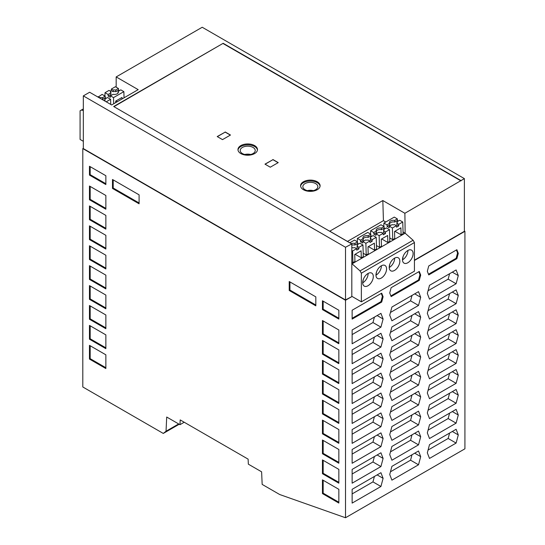 <?xml version="1.0" encoding="UTF-8"?>
<svg xmlns="http://www.w3.org/2000/svg" width="545" height="545" viewBox="0 0 545 545"><rect width="100%" height="100%" fill="white"/><g stroke="black" fill="none" stroke-linecap="round" stroke-linejoin="round"><path stroke-width="0.82" d="M418.519 371.329L391.909 386.691L389.736 394.839L391.909 400.48L418.519 385.117L420.692 376.963L418.519 371.329M407.803 262.765A7.507 4.333 -60 0 1 404.049 263.133A7.507 4.333 -60 0 1 402.898 257.124A7.507 4.333 -60 0 1 407.803 250.509A7.507 4.333 -60 0 1 411.55 250.135A7.507 4.333 -60 0 1 412.701 256.15A7.507 4.333 -60 0 1 407.803 262.765M394.532 270.422A7.507 4.333 -60 0 1 390.779 270.797A7.507 4.333 -60 0 1 389.627 264.781A7.507 4.333 -60 0 1 394.532 258.166A7.507 4.333 -60 0 1 398.286 257.799A7.507 4.333 -60 0 1 399.437 263.807A7.507 4.333 -60 0 1 394.532 270.422M367.998 285.743A7.507 4.333 -60 0 1 364.244 286.118A7.507 4.333 -60 0 1 363.093 280.103A7.507 4.333 -60 0 1 367.998 273.488A7.507 4.333 -60 0 1 371.751 273.113A7.507 4.333 -60 0 1 372.903 279.129A7.507 4.333 -60 0 1 367.998 285.743M381.262 278.086A7.507 4.333 -60 0 1 377.515 278.454A7.507 4.333 -60 0 1 376.363 272.439A7.507 4.333 -60 0 1 381.262 265.831A7.507 4.333 -60 0 1 385.015 265.456A7.507 4.333 -60 0 1 386.167 271.471A7.507 4.333 -60 0 1 381.262 278.086M414.432 271.192L361.362 301.828L361.362 273.195L414.432 242.552L414.432 271.192M389.736 355.006L391.909 360.647L418.519 345.285L420.692 337.13L418.519 331.496L391.909 346.858L389.736 355.006M420.692 275.082L419.289 271.451L391.133 287.706L389.736 292.958L391.133 296.589L419.289 280.334L420.692 275.082L419.977 274.673L418.839 271.71M376.554 271.86L375.961 275.164A7.507 4.333 120 0 0 376.091 275.096A7.507 4.333 120 0 0 381.398 265.756M178.671 423.942L166.041 431.231L166.702 417.034L179.973 424.691L180.191 419.916L248.118 459.135L248.343 464.17L261.614 471.827L262.165 484.403L279.701 494.526L345.51 517.75L345.51 300.261L352.077 296.466L361.362 301.828M389.225 267.513A7.507 4.333 120 0 0 389.355 267.438A7.507 4.333 120 0 0 394.662 258.092M389.225 267.5L389.818 264.202M413.11 240.256L360.034 270.899L352.077 263.834L405.146 233.192L413.11 240.256L414.432 242.552M414.432 260.462L464.919 231.318L464.919 448.808L345.51 517.75M456.111 283.741L458.284 275.593L456.111 269.952L429.501 285.321L427.328 293.469L429.501 299.11L456.111 283.741L448.154 279.149L449.598 273.713M428.05 290.751L448.154 279.149M420.692 396.883L418.519 391.242L391.909 406.611L389.736 414.759L391.909 420.399L418.519 405.03L420.692 396.883L414.725 393.435M90.177 266.096L90.177 278.999L105.859 288.053M90.177 278.999L89.462 279.415L89.462 265.681L105.859 275.15L105.859 288.884L89.462 279.415M90.177 206.344L90.177 219.247L105.859 228.307M90.177 219.247L89.462 219.662L89.462 205.928L105.859 215.398L105.859 229.132L89.462 219.662M90.177 345.762L90.177 358.665L105.859 367.718M90.177 358.665L89.462 359.08L89.462 345.346L105.859 354.815L105.859 368.549L89.462 359.08M90.177 166.661L90.177 174.666L105.859 183.72M105.859 175.722L105.859 184.551L89.462 175.081L89.462 166.252L105.859 175.722M90.177 174.666L89.462 175.081M90.177 325.815L90.177 338.779L105.859 347.833M89.462 339.194L89.462 325.406L105.859 334.875L105.859 348.664L89.462 339.194L90.177 338.779M90.177 286.009L90.177 298.912L105.859 307.973M105.859 295.07L105.859 308.797L89.462 299.328L89.462 285.6L105.859 295.07M90.177 298.912L89.462 299.328M90.177 226.264L90.177 239.166L105.859 248.22M89.462 225.848L105.859 235.317L105.859 249.051L89.462 239.575L89.462 225.848M90.177 239.166L89.462 239.575M90.177 305.929L90.177 318.832L105.859 327.886M105.859 314.983L105.859 328.717L89.462 319.247L89.462 305.513L105.859 314.983M90.177 318.832L89.462 319.247M90.177 186.431L90.177 199.334L105.859 208.388M89.462 186.015L105.859 195.485L105.859 209.212L89.462 199.743L89.462 186.015M90.177 199.334L89.462 199.743M90.177 246.177L90.177 259.079L105.859 268.14M90.177 259.079L89.462 259.495L89.462 245.768L105.859 255.237L105.859 268.964L89.462 259.495M458.284 415.011L456.111 409.37L429.501 424.739L427.328 432.887L429.501 438.527L456.111 423.158L458.284 415.011L452.316 411.564M289.933 281.928L289.933 290.063L315.821 305.002M289.218 290.471L315.821 305.834L315.821 296.868L289.218 281.513L289.218 290.471L289.933 290.063M113.203 179.891L113.203 188.025L139.091 202.972M139.091 194.838L112.488 179.482L112.488 188.441L139.091 203.796L139.091 194.838M112.488 188.441L113.203 188.025M323.165 380.689L323.165 393.592L338.847 402.653M338.847 403.477L322.449 394.008L322.449 380.281L338.847 389.75L338.847 403.477M323.165 393.592L322.449 394.008M323.165 440.442L323.165 453.345L338.847 462.398M338.847 449.496L338.847 463.23L322.449 453.76L322.449 440.026L338.847 449.496M323.165 453.345L322.449 453.76M383.101 358.835L380.928 353.194L352.138 369.817L352.138 383.605L380.928 366.983L383.101 358.835L377.126 355.388M383.101 338.922L380.928 333.281L352.138 349.897L352.138 363.685L380.928 347.07L383.101 338.922L377.126 335.475M380.928 406.822L383.101 398.668L380.928 393.034L352.138 409.649L352.138 423.438L380.928 406.822L372.964 402.224L374.415 396.787M380.928 386.902L383.101 378.755L380.928 373.114L352.138 389.73L352.138 403.525L380.928 386.902L372.964 382.304L374.415 376.874M352.138 483.19L380.928 466.568L383.101 458.42L380.928 452.779L352.138 469.402L352.138 483.19M352.138 443.357L380.928 426.735L383.101 418.587L380.928 412.947L352.138 429.569L352.138 443.357M352.138 329.984L352.138 343.772L380.928 327.15L383.101 319.002L380.928 313.361L352.138 329.984M352.138 319.104L381.698 302.039L383.101 296.787L381.698 293.156L352.138 310.221L352.138 319.104M383.101 478.34L380.928 472.699L352.138 489.315L352.138 503.103L380.928 486.487L383.101 478.34L377.126 474.893M380.928 446.655L383.101 438.507L380.928 432.866L352.138 449.482L352.138 463.27L380.928 446.655L372.964 442.056L374.415 436.627M456.111 403.245L458.284 395.098L456.111 389.457L429.501 404.819L427.328 412.967L429.501 418.608L456.111 403.245L448.154 398.647L449.598 393.218M427.328 452.806L429.501 458.44L456.111 443.078L458.284 434.93L456.111 429.29L429.501 444.652L427.328 452.806M456.111 383.326L458.284 375.178L456.111 369.537L429.501 384.906L427.328 393.054L429.501 398.695L456.111 383.326L448.154 378.734L449.598 373.298M456.111 323.58L458.284 315.426L456.111 309.792L429.501 325.154L427.328 333.302L429.501 338.942L456.111 323.58L448.154 318.982L449.598 313.552M429.501 319.023L456.111 303.66L458.284 295.513L456.111 289.872L429.501 305.234L427.328 313.389L429.501 319.023M456.873 249.712L428.738 265.96L427.328 271.253L428.738 274.918L456.873 258.677L458.284 253.377L456.873 249.712M429.501 358.862L456.111 343.493L458.284 335.345L456.111 329.705L429.501 345.074L427.328 353.221L429.501 358.862M427.328 373.134L429.501 378.775L456.111 363.413L458.284 355.265L456.111 349.624L429.501 364.986L427.328 373.134M391.909 320.814L418.519 305.445L420.692 297.298L418.519 291.657L391.909 307.026L389.736 315.173L391.909 320.814M391.909 340.727L418.519 325.365L420.692 317.217L418.519 311.577L391.909 326.939L389.736 335.086L391.909 340.727M391.909 380.56L418.519 365.198L420.692 357.05L418.519 351.409L391.909 366.771L389.736 374.926L391.909 380.56M391.909 440.312L418.519 424.95L420.692 416.802L418.519 411.162L391.909 426.524L389.736 434.672L391.909 440.312M391.909 460.232L418.519 444.863L420.692 436.715L418.519 431.075L391.909 446.444L389.736 454.591L391.909 460.232M391.909 480.145L418.519 464.783L420.692 456.635L418.519 450.994L391.909 466.356L389.736 474.504L391.909 480.145M322.449 473.707L322.449 459.919L338.847 469.388L338.847 483.177L322.449 473.707L323.165 473.292L323.165 460.327M322.449 300.765L338.847 310.234L338.847 319.063L322.449 309.594L322.449 300.765M338.847 482.345L323.165 473.292M323.165 301.174L323.165 309.178L322.449 309.594M323.165 420.522L323.165 433.432L338.847 442.486M338.847 443.31L322.449 433.84L322.449 420.113L338.847 429.583L338.847 443.31M323.165 433.432L322.449 433.84M323.165 480.274L323.165 493.177L338.847 502.238M322.449 479.859L338.847 489.328L338.847 503.062L322.449 493.593L322.449 479.859M323.165 493.177L322.449 493.593M323.165 320.944L323.165 333.847L338.847 342.9M322.449 320.528L338.847 329.998L338.847 343.725L322.449 334.255L322.449 320.528M323.165 333.847L322.449 334.255M323.165 400.609L323.165 413.512L338.847 422.566M338.847 423.397L322.449 413.928L322.449 400.194L338.847 409.663L338.847 423.397M323.165 413.512L322.449 413.928M323.165 340.857L323.165 353.76L338.847 362.82M338.847 363.644L322.449 354.175L322.449 340.441L338.847 349.91L338.847 363.644M323.165 353.76L322.449 354.175M323.165 360.776L323.165 373.679L338.847 382.733M322.449 360.361L338.847 369.83L338.847 383.564L322.449 374.095L322.449 360.361M323.165 373.679L322.449 374.095M323.165 309.178L338.847 318.232M217.339 136.638L225.167 132.115L230.344 135.106M225.167 131.965L230.474 135.031L222.51 139.622L217.203 136.563L225.167 132.115M368.127 273.413A7.507 4.333 120 0 1 362.82 282.76A7.507 4.333 120 0 1 362.691 282.828L363.283 279.524M456.111 423.158L448.154 418.567L449.598 413.13M420.692 337.13L414.725 333.683M418.519 345.285L410.555 340.686L412.006 335.25M458.284 335.345L452.316 331.898M383.101 319.002L377.126 315.555M464.388 231.012L464.919 231.318M345.51 300.261L82.799 148.587L82.799 386.977L163.275 433.439L166.041 431.231M345.51 299.954L345.51 247.253L83.331 95.886L83.331 148.587L345.51 299.954L352.077 296.466M83.331 148.281L82.799 148.587M389.73 237.927L392.747 239.671L392.407 227.987L389.341 226.216L392.012 224.676A3.917 2.262 180 0 0 394.669 224.676L396.406 225.678L396.569 227.17L398.688 225.943L398.763 224.315L397.026 223.314A3.917 2.262 180 0 0 397.25 222.687A3.917 2.262 180 0 0 397.026 221.781L396.835 223.286A3.754 2.166 0 0 1 396.992 223.579M394.934 231.284L401.106 234.847L400.902 227.837L394.532 231.509L394.737 238.526L392.747 239.671M98.066 97.112L102.106 94.394L105.171 96.165L102.508 97.705A3.917 2.262 180 0 0 99.851 97.705L98.107 96.697M428.05 430.169L448.154 418.567M265.102 164.215L272.929 159.692L278.107 162.683M272.929 159.542L278.236 162.608L270.279 167.199L264.972 164.14L272.929 159.692M237.995 150.045A9.756 5.634 180 0 1 244.358 145.215A9.756 5.634 180 0 1 254.624 146.516A9.756 5.634 180 0 1 257.444 150.045M240.822 153.567A9.756 5.634 180 0 1 237.967 149.582A9.756 5.634 180 0 1 243.99 144.377A9.756 5.634 180 0 1 254.624 145.597A9.756 5.634 180 0 1 257.478 149.582A9.756 5.634 180 0 1 251.456 154.787A9.756 5.634 180 0 1 240.822 153.567M300.622 186.199A9.756 5.634 180 0 1 306.985 181.369A9.756 5.634 180 0 1 317.245 182.677A9.756 5.634 180 0 1 320.072 186.199M303.449 189.721A9.756 5.634 180 0 1 300.588 185.743A9.756 5.634 180 0 1 306.61 180.538A9.756 5.634 180 0 1 317.245 181.758A9.756 5.634 180 0 1 320.106 185.743A9.756 5.634 180 0 1 314.084 190.941A9.756 5.634 180 0 1 303.449 189.721M305.036 189.721A7.507 4.333 0 0 0 313.218 190.661A7.507 4.333 0 0 0 317.851 186.656A7.507 4.333 0 0 0 315.657 183.597A7.507 4.333 0 0 0 307.475 182.657A7.507 4.333 0 0 0 302.843 186.656A7.507 4.333 0 0 0 305.036 189.721M313.3 190.641A7.507 4.333 0 0 0 307.394 190.641M250.68 154.487A7.507 4.333 0 0 0 244.766 154.487M253.03 147.436A7.507 4.333 0 0 0 244.848 146.496A7.507 4.333 0 0 0 240.216 150.502A7.507 4.333 0 0 0 242.416 153.567A7.507 4.333 0 0 0 250.598 154.508A7.507 4.333 0 0 0 255.23 150.502A7.507 4.333 0 0 0 253.03 147.436M390.458 412.04L410.555 400.439L412.006 395.002M458.284 375.178L452.316 371.731M122.053 98.958L122.012 97.46L115.642 101.132L115.683 102.637M83.331 95.886L89.632 92.248L111.657 104.96L138.192 89.646L116.167 76.927L116.167 87.193M418.519 405.03L410.555 400.439M106.221 101.82L110.594 99.292L110.744 104.436M380.928 486.487L372.964 481.889L374.415 476.459M352.138 493.913L372.964 481.889M380.928 327.15L372.964 322.558L374.415 317.122M352.138 334.576L372.964 322.558M116.037 100.907L117.366 101.67M390.874 295.915L418.574 279.919L419.977 274.673M458.284 253.377L457.568 252.969L456.417 249.978M428.05 390.336L448.154 378.734M110.594 99.292L107.529 97.521L104.858 99.061A3.917 2.262 180 0 1 105.09 99.973A3.917 2.262 180 0 1 104.626 100.9M428.05 350.503L448.154 338.901L449.598 333.465M351.811 296.317L351.811 243.922L345.51 247.253M420.692 357.05L414.725 353.603M351.477 243.806L113.68 106.513L223.178 43.293L113.946 106.663M418.519 365.198L410.555 360.599L412.006 355.17M390.458 372.208L410.555 360.599M390.458 392.121L410.555 380.519L412.006 375.089M419.289 280.334L418.574 279.919M83.331 141.312L80.081 139.431L80.081 110.798L81.409 110.029L83.331 110.546M390.458 352.288L410.555 340.686M418.519 385.117L410.555 380.519M420.692 376.963L414.725 373.516M81.409 110.029L83.331 108.918M104.858 99.061L104.667 100.573A3.754 2.166 0 0 1 104.769 100.736M458.284 434.93L452.316 431.483M456.111 443.078L448.154 438.48L449.598 433.05M402.496 259.849A7.507 4.333 120 0 0 402.626 259.774L403.089 256.538M456.873 258.677L456.158 258.262L457.568 252.969M428.479 274.244L456.158 258.262M390.458 471.793L410.555 460.184L412.006 454.755M420.692 456.635L414.725 453.188M418.519 464.783L410.555 460.184M456.111 343.493L448.154 338.901M118.033 93.072A3.754 2.166 0 0 0 117.938 92.909L118.129 91.403L120.799 89.864L123.865 91.635L124.042 97.814M119.471 90.627L118.558 90.102L118.442 88.501L115.377 86.73L111.378 89.039L113.115 90.041L113.074 91.683L111.214 90.613L111.378 89.039M99.851 97.705L99.837 98.141M405.146 233.192L404.881 213.279L464.388 178.617L464.388 231.318L414.432 260.163M223.178 43.293L460.975 180.586M460.975 180.892L223.178 43.6M105.171 96.165L105.287 97.759L102.549 99.347A3.754 2.166 0 0 0 101.711 99.217M105.287 97.759L106.2 98.291M458.284 275.593L452.316 272.146M102.549 99.347L102.508 97.705M105.022 92.705L108.094 94.476L110.758 92.936A3.917 2.262 180 0 1 110.533 92.309A3.917 2.262 180 0 1 110.758 91.403L109.02 90.402L105.022 92.705L104.926 96.022M110.301 91.138L111.214 90.613M118.558 90.102L115.812 91.683L115.772 90.041L118.442 88.501M113.115 90.041A3.917 2.262 180 0 1 115.772 90.041M115.812 91.683A3.754 2.166 0 0 0 113.074 91.683M110.758 91.403L110.948 92.909A3.754 2.166 0 0 0 110.792 93.202M118.129 91.403A3.917 2.262 180 0 1 118.354 92.309A3.917 2.262 180 0 1 113.115 94.299L110.451 95.838L110.335 97.303L108.21 96.077L110.948 94.496L110.758 92.936M108.21 96.077L108.094 94.476M123.865 91.635L113.517 97.609L110.451 95.838M113.694 103.788L113.517 97.609M352.138 473.993L372.964 461.976L374.415 456.54M383.101 458.42L377.126 454.973M380.928 466.568L372.964 461.976M428.05 370.423L448.154 358.814L449.598 353.385M456.111 363.413L448.154 358.814M458.284 355.265L452.316 351.818M390.458 451.873L410.555 440.271L412.006 434.835M420.692 436.715L414.725 433.268M418.519 444.863L410.555 440.271M390.458 312.455L410.555 300.854L412.006 295.417M418.519 305.445L410.555 300.854M420.692 297.298L414.725 293.85M352.138 434.161L372.964 422.137L374.415 416.707M383.101 418.587L377.126 415.14M380.928 426.735L372.964 422.137M428.05 310.67L448.154 299.062L449.598 293.632M458.284 295.513L452.316 292.066M456.111 303.66L448.154 299.062M352.138 318.28L380.982 301.623L382.386 296.371L381.241 293.414M383.101 296.787L382.386 296.371M381.698 302.039L380.982 301.623M428.05 330.583L448.154 318.982M458.284 315.426L452.316 311.978M352.138 454.08L372.964 442.056M383.101 438.507L377.126 435.06M390.458 332.375L410.555 320.767L412.006 315.337M418.519 325.365L410.555 320.767M420.692 317.217L414.725 313.77M428.05 410.256L448.154 398.647M458.284 395.098L452.316 391.651M352.138 374.415L372.964 362.391L374.415 356.955M380.928 366.983L372.964 362.391M352.138 354.495L372.964 342.471L374.415 337.042M380.928 347.07L372.964 342.471M352.138 414.248L372.964 402.224M383.101 398.668L377.126 395.22M352.138 394.328L372.964 382.304M383.101 378.755L377.126 375.307M390.458 431.96L410.555 420.352L412.006 414.922M418.519 424.95L410.555 420.352M420.692 416.802L414.725 413.355M428.05 450.088L448.154 438.48M360.034 270.899L361.362 273.195M402.496 259.842L402.626 259.774A7.507 4.333 120 0 0 407.933 250.434M385.778 222.013L383.428 220.657L347.472 241.415M383.428 220.657L382.828 200.546L329.759 231.189L351.811 243.922M404.881 213.279L382.828 200.546M404.881 233.042L403.048 231.986M401.106 234.847L403.096 233.696L402.762 222.013L398.763 224.315M366.213 254.992L368.202 253.841L367.998 246.831L374.367 243.152L374.572 250.169L376.561 249.017L376.22 237.334L372.228 239.637L372.153 241.265L370.035 242.491L369.871 240.999L365.872 243.308L366.213 254.992L363.195 253.248M368.4 246.599L374.572 250.169M351.811 261.995L352.942 262.656L354.938 261.505L354.734 254.495L361.103 250.816L361.301 257.826L363.297 256.675L362.956 244.991L359.884 243.22L357.22 244.76L357.03 246.265A3.754 2.166 0 0 1 357.186 246.558M381.663 238.942L387.842 242.505L389.832 241.36L389.491 229.67L386.425 227.899L383.755 229.438A3.917 2.262 180 0 1 383.98 230.344A3.917 2.262 180 0 1 383.755 230.978L385.492 231.979L389.491 229.67M376.466 245.591L379.483 247.335L381.473 246.183L381.268 239.173L387.638 235.495L387.842 242.505M355.129 254.263L361.301 257.826M363.147 238.901A3.754 2.166 0 0 1 368.175 237.382L370.913 235.801L370.798 234.2L367.732 232.429L357.384 238.403L357.282 241.714M369.871 240.999L368.134 239.998A3.917 2.262 180 0 1 365.47 239.998L362.806 241.537L365.872 243.308M362.806 241.537L362.691 243.002L360.565 241.776L360.449 240.175L363.12 238.635A3.917 2.262 180 0 1 362.895 238.008A3.917 2.262 180 0 1 368.134 235.74L370.798 234.2M357.384 238.403L360.449 240.175M376.22 237.334L373.155 235.563L370.484 237.102A3.917 2.262 180 0 1 370.709 238.008A3.917 2.262 180 0 1 370.484 238.635L370.293 240.188L372.153 241.265M370.457 238.901A3.754 2.166 0 0 0 370.293 238.608L370.484 237.102M370.913 235.801L371.826 236.326M363.12 238.635L363.311 240.188L360.565 241.776M372.228 239.637L370.484 238.635M368.175 237.382L368.134 235.74M349.822 242.77L354.461 240.086L357.534 241.857L357.649 243.458L358.562 243.983M351.348 243.649A3.917 2.262 180 0 1 354.863 243.404L357.534 241.857M352.942 262.656L352.608 250.966L356.6 248.656L356.764 250.148L358.889 248.922L357.03 247.852L357.22 246.292A3.917 2.262 180 0 0 357.445 245.666A3.917 2.262 180 0 0 357.22 244.76M351.811 250.509L352.608 250.966M351.811 245.134A3.754 2.166 0 0 1 354.904 245.046L357.649 243.458M358.889 248.922L358.957 247.301L362.956 244.991M358.957 247.301L357.22 246.292M356.6 248.656L354.863 247.655A3.917 2.262 180 0 1 352.206 247.655L351.811 247.886M354.904 245.046L354.863 243.397M376.418 231.244A3.754 2.166 0 0 1 381.439 229.724L384.184 228.137L384.068 226.543L380.996 224.772L370.648 230.746L370.552 234.057M384.184 228.137L385.097 228.668M383.755 230.978L383.564 232.531L385.424 233.601L385.492 231.979M383.721 231.244A3.754 2.166 0 0 0 383.564 230.951L383.755 229.438M370.648 230.746L373.72 232.517L376.384 230.978L376.575 232.531L373.836 234.112L375.955 235.338L376.07 233.873L379.143 235.644L383.142 233.335L383.298 234.827L385.424 233.601M384.068 226.543L381.398 228.083L381.439 229.724M376.384 230.978A3.917 2.262 180 0 1 376.159 230.344A3.917 2.262 180 0 1 381.398 228.083M373.836 234.112L373.72 232.517M376.07 233.873L378.741 232.334A3.917 2.262 180 0 0 381.398 232.334L383.142 233.335M379.483 247.335L379.143 235.644M386.984 224.853L389.655 223.314L389.845 224.867L387.1 226.454L386.984 224.853L383.918 223.082L383.816 226.393M383.918 223.082L394.267 217.108L397.332 218.879L397.448 220.48L398.361 221.004M389.341 226.216L389.225 227.681L387.1 226.454M396.406 225.678L392.407 227.987M397.026 223.314L396.835 224.867L398.688 225.943M389.689 223.579A3.754 2.166 0 0 1 394.709 222.06L397.448 220.48M402.762 222.013L399.689 220.241L397.026 221.781M389.655 223.314A3.917 2.262 180 0 1 389.43 222.687A3.917 2.262 180 0 1 394.669 220.418L397.332 218.879M394.709 222.06L394.669 220.418M179.973 424.691L184.217 422.239M179.203 424.248L163.275 433.439M116.167 76.927L202.215 27.25L464.388 178.617"/></g></svg>
